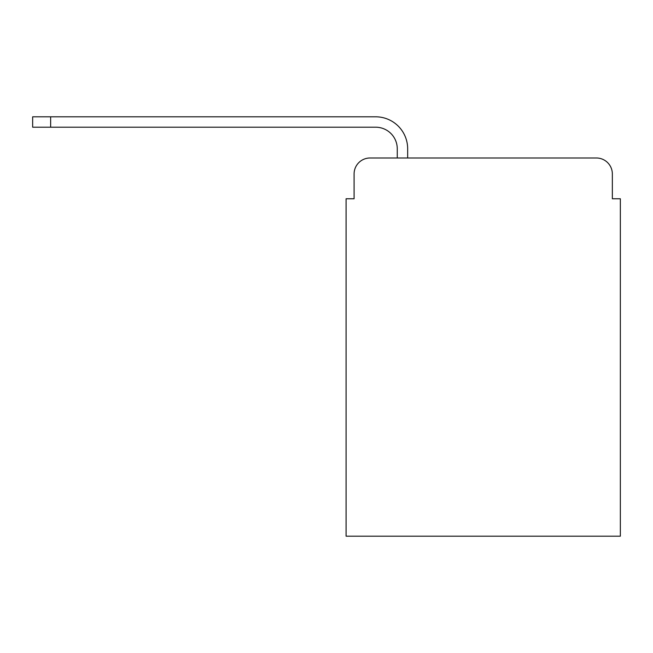 <?xml version="1.0" encoding="UTF-8"?>
<svg xmlns="http://www.w3.org/2000/svg" width="653" height="653" viewBox="0 0 653 653"><rect width="100%" height="100%" fill="white"/><g stroke="black" fill="none" stroke-linecap="round" stroke-linejoin="round"><path stroke-width="0.98" d="M354.089 173.976L354.089 198.765L354.089 173.976A15.99 15.99 0 0 1 370.08 157.985L397.261 157.985L397.261 148.794A21.59 21.59 0 0 0 375.671 127.204L32.65 127.204L32.65 116.805L375.671 116.805A31.981 31.981 0 0 1 407.66 148.794L407.66 157.985L596.36 157.985L370.08 157.985M612.351 198.765L612.351 173.976L612.351 198.765L620.35 198.765L620.35 536.195L346.09 536.195L346.09 198.765L354.089 198.765M612.351 173.976A15.99 15.99 0 0 0 596.36 157.985M397.261 148.794A21.59 21.59 0 0 0 375.671 127.204A21.59 21.59 0 0 1 397.261 148.794A21.59 21.59 0 0 0 375.671 127.204A21.59 21.59 0 0 1 397.261 148.794A21.59 21.59 0 0 0 375.671 127.204A21.59 21.59 0 0 1 397.261 148.794A21.59 21.59 0 0 0 375.671 127.204A21.59 21.59 0 0 1 397.261 148.794A21.59 21.59 0 0 0 375.671 127.204A21.59 21.59 0 0 1 397.261 148.794A21.59 21.59 0 0 0 375.671 127.204A21.59 21.59 0 0 1 397.261 148.794A21.59 21.59 0 0 0 375.671 127.204A21.59 21.59 0 0 1 397.261 148.794A21.59 21.59 0 0 0 375.671 127.204A21.59 21.59 0 0 1 397.261 148.794A21.59 21.59 0 0 0 375.671 127.204A21.59 21.59 0 0 1 397.261 148.794M50.64 116.805L375.671 116.805L50.64 116.805L375.671 116.805L50.64 116.805L375.671 116.805L50.64 116.805L375.671 116.805L50.64 116.805L375.671 116.805L50.64 116.805L375.671 116.805L50.64 116.805L375.671 116.805L50.64 116.805L375.671 116.805L50.64 116.805L375.671 116.805L50.64 116.805L50.64 127.204"/></g></svg>
